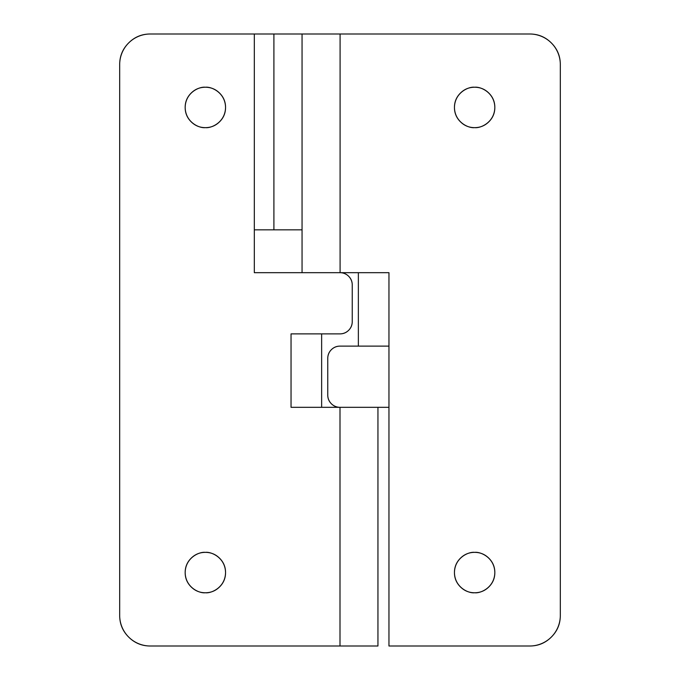 <?xml version="1.0" encoding="UTF-8"?>
<svg xmlns="http://www.w3.org/2000/svg" width="680" height="680" viewBox="0 0 680 680"><rect width="100%" height="100%" fill="white"/><g stroke="black" fill="none" stroke-linecap="round" stroke-linejoin="round"><path stroke-width="1.02" d="M205.36 592.756C199.452 593.563 185.436 587.512 185.164 572.56C185.436 557.608 199.452 551.548 205.36 552.364C199.452 551.548 185.436 557.608 185.164 572.56C185.436 587.512 199.452 593.563 205.36 592.756C199.784 592.756 195.024 590.784 191.08 586.84C187.136 582.896 185.164 578.136 185.164 572.56C185.164 566.984 187.136 562.224 191.08 558.28C195.024 554.336 199.784 552.364 205.36 552.364C210.936 552.364 215.696 554.336 219.64 558.28C223.584 562.224 225.556 566.984 225.556 572.56C225.556 578.136 223.584 582.896 219.64 586.84C215.696 590.784 210.936 592.756 205.36 592.756C211.268 593.563 225.284 587.512 225.556 572.56C225.284 557.608 211.268 551.548 205.36 552.364C211.268 551.548 225.284 557.608 225.556 572.56C225.284 587.512 211.268 593.563 205.36 592.756M205.36 127.636C199.452 128.444 185.436 122.392 185.164 107.44C185.436 92.489 199.452 86.428 205.36 87.244C199.452 86.428 185.436 92.489 185.164 107.44C185.436 122.392 199.452 128.444 205.36 127.636C199.784 127.636 195.024 125.664 191.08 121.72C187.136 117.776 185.164 113.016 185.164 107.44C185.164 101.864 187.136 97.104 191.08 93.16C195.024 89.216 199.784 87.244 205.36 87.244C210.936 87.244 215.696 89.216 219.64 93.16C223.584 97.104 225.556 101.864 225.556 107.44C225.556 113.016 223.584 117.776 219.64 121.72C215.696 125.664 210.936 127.636 205.36 127.636C211.268 128.444 225.284 122.392 225.556 107.44C225.284 92.489 211.268 86.428 205.36 87.244C211.268 86.428 225.284 92.489 225.556 107.44C225.284 122.392 211.268 128.444 205.36 127.636M340 646L377.944 646L340 646L340 407.32L340 646L150.28 646L340 646M150.28 34L273.904 34L273.904 229.84L273.904 34L302.056 34L254.32 34L254.32 272.68L254.32 34L150.28 34C141.831 34 134.614 36.983 128.639 42.959C122.663 48.934 119.68 56.151 119.68 64.6L119.68 615.4C119.68 623.849 122.663 631.065 128.639 637.041C134.614 643.016 141.831 646 150.28 646A30.6 30.6 0 0 1 119.68 615.4L119.68 64.6A30.6 30.6 0 0 1 150.28 34C141.831 34 134.614 36.983 128.639 42.959M348.653 330.293C351.041 327.904 352.24 325.023 352.24 321.64A12.24 12.24 0 0 1 340 333.88L291.04 333.88L291.04 407.32L291.04 333.88L340 333.88C343.383 333.88 346.264 332.681 348.653 330.293C351.041 327.904 352.24 325.023 352.24 321.64L352.24 284.92C352.24 281.537 351.041 278.655 348.653 276.267C346.264 273.878 343.383 272.68 340 272.68L254.32 272.68L340 272.68A12.24 12.24 0 0 1 352.24 284.92C352.24 281.537 351.041 278.655 348.653 276.267M340 407.32L291.04 407.32L340 407.32C336.617 407.32 333.736 406.122 331.347 403.733C328.958 401.344 327.76 398.463 327.76 395.08L327.76 358.36C327.76 354.977 328.958 352.096 331.347 349.707C333.736 347.319 336.617 346.12 340 346.12L388.96 346.12L388.96 272.68L340.094 272.68L340.094 34L302.056 34L529.72 34C538.169 34 545.385 36.983 551.361 42.959C557.337 48.934 560.32 56.151 560.32 64.6L560.32 615.4C560.32 623.849 557.337 631.065 551.361 637.041C545.385 643.016 538.169 646 529.72 646L388.96 646L388.96 407.32L388.96 646L529.72 646A30.6 30.6 0 0 0 560.32 615.4L560.32 64.6A30.6 30.6 0 0 0 529.72 34L340.094 34L340.094 272.68L388.96 272.68L388.96 407.32L388.96 346.12L340 346.12A12.24 12.24 0 0 0 327.76 358.36L327.76 395.08A12.24 12.24 0 0 0 340 407.32L388.96 407.32L340 407.32M352.24 321.64L352.24 284.92M302.056 229.84L273.904 229.84L302.056 229.84M254.32 229.84L273.904 229.84L254.32 229.84M474.64 592.756C468.733 593.572 454.716 587.512 454.444 572.56C454.716 557.608 468.733 551.548 474.64 552.364C468.733 551.548 454.716 557.608 454.444 572.56C454.716 587.512 468.733 593.572 474.64 592.756C480.216 592.756 484.976 590.784 488.92 586.84C492.864 582.896 494.836 578.136 494.836 572.56C494.836 566.984 492.864 562.224 488.92 558.28C484.976 554.336 480.216 552.364 474.64 552.364C469.064 552.364 464.304 554.336 460.36 558.28C456.416 562.224 454.444 566.984 454.444 572.56C454.444 578.136 456.416 582.896 460.36 586.84C464.304 590.784 469.064 592.756 474.64 592.756C480.548 593.572 494.564 587.512 494.836 572.56C494.564 557.608 480.548 551.548 474.64 552.364C480.548 551.548 494.564 557.608 494.836 572.56C494.564 587.512 480.548 593.572 474.64 592.756M474.64 127.636C468.733 128.452 454.716 122.392 454.444 107.44C454.716 92.489 468.733 86.428 474.64 87.244C468.733 86.428 454.716 92.489 454.444 107.44C454.716 122.392 468.733 128.452 474.64 127.636C480.216 127.636 484.976 125.664 488.92 121.72C492.864 117.776 494.836 113.016 494.836 107.44C494.836 101.864 492.864 97.104 488.92 93.16C484.976 89.216 480.216 87.244 474.64 87.244C469.064 87.244 464.304 89.216 460.36 93.16C456.416 97.104 454.444 101.864 454.444 107.44C454.444 113.016 456.416 117.776 460.36 121.72C464.304 125.664 469.064 127.636 474.64 127.636C480.548 128.452 494.564 122.392 494.836 107.44C494.564 92.489 480.548 86.428 474.64 87.244C480.548 86.428 494.564 92.489 494.836 107.44C494.564 122.392 480.548 128.452 474.64 127.636M358.36 346.12L358.36 272.68L358.36 346.12M321.64 333.88L321.64 407.32L321.64 333.88M377.944 646L377.944 407.32M302.056 34L302.056 272.68"/></g></svg>

